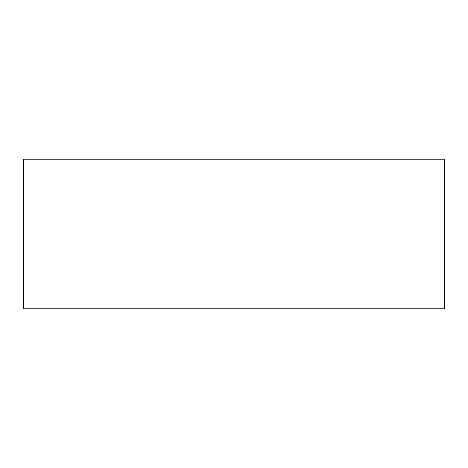 <?xml version="1.0" encoding="UTF-8"?>
<svg xmlns="http://www.w3.org/2000/svg" width="468" height="468" viewBox="0 0 468 468"><rect width="100%" height="100%" fill="white"/><g stroke="black" fill="none" stroke-linecap="round" stroke-linejoin="round"><path stroke-width="0.7" d="M444.6 234L444.6 191.968L444.6 234M444.6 159.214L444.6 308.786L23.4 308.786L23.4 159.214L444.6 159.214"/></g></svg>
